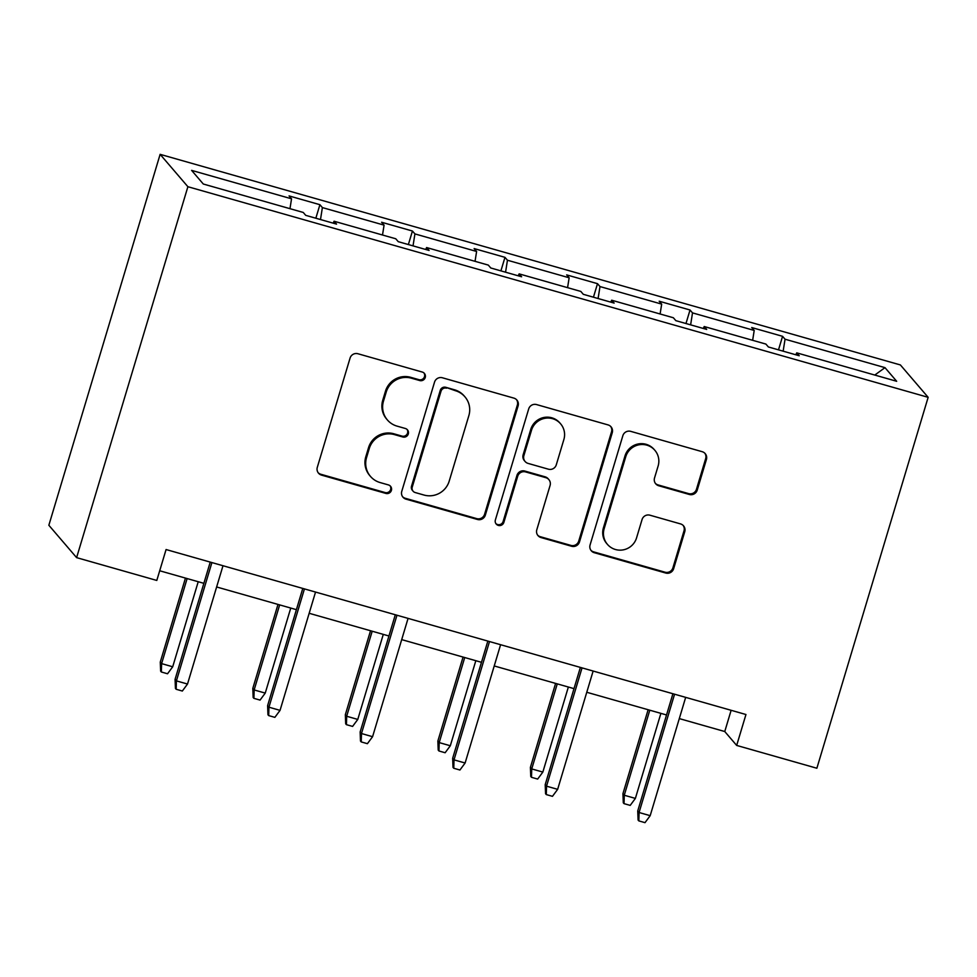 <?xml version="1.0" encoding="UTF-8"?>
<svg xmlns="http://www.w3.org/2000/svg" width="977" height="977" viewBox="0 0 977 977"><rect width="100%" height="100%" fill="white"/><g stroke="black" fill="none" stroke-linecap="round" stroke-linejoin="round"><path stroke-width="1.47" d="M425.239 377.513A4.458 4.384 139.4 0 0 422.284 372.054L357.948 353.747A6.363 6.265 139.4 0 0 350.071 358.095L317.305 467.324A6.363 6.265 139.4 0 0 321.531 475.115L385.866 493.422A4.458 4.384 139.4 0 0 390.531 486.265A4.458 4.384 139.4 0 0 388.419 484.922L380.09 482.553A20.37 20.053 139.4 0 1 366.546 457.627L369.269 448.516A20.37 20.053 139.4 0 1 394.476 434.618L402.805 436.988A4.458 4.384 139.4 0 0 407.458 429.843A4.458 4.384 139.4 0 0 405.345 428.488L397.028 426.119A20.37 20.053 139.4 0 1 383.472 401.193L386.208 392.082A20.37 20.053 139.4 0 1 411.402 378.184L419.731 380.554A4.458 4.384 139.4 0 0 425.239 377.513M387.393 419.963L386.648 419.096A20.37 20.053 139.4 0 1 382.728 400.326L385.463 391.227A20.37 20.053 139.4 0 1 410.67 377.317L418.986 379.687A4.458 4.384 139.4 0 0 423.994 372.994M318.172 472.734A6.363 6.265 139.4 0 0 320.798 474.248L385.133 492.555A4.458 4.384 139.4 0 0 390.128 485.862M370.454 476.397L369.721 475.53A20.37 20.053 139.4 0 1 365.801 456.76L368.537 447.661A20.37 20.053 139.4 0 1 393.731 433.751L402.06 436.121A4.458 4.384 139.4 0 0 407.055 429.428M689.347 494.472A6.363 6.265 139.4 0 0 697.224 490.124L706.42 459.483A6.363 6.265 139.4 0 0 702.182 451.692L630.727 431.358A6.363 6.265 139.4 0 0 622.85 435.705L590.084 544.934A6.363 6.265 139.4 0 0 594.321 552.726L665.777 573.047A6.363 6.265 139.4 0 0 673.641 568.699L684.755 531.696A6.363 6.265 139.4 0 0 680.517 523.904L649.937 515.197A6.363 6.265 139.4 0 0 642.06 519.544L636.552 537.9A17.024 16.756 139.4 0 1 607.438 544.372A17.024 16.756 139.4 0 1 604.165 528.679L625.732 456.772A17.024 16.756 139.4 0 1 654.859 450.299A17.024 16.756 139.4 0 1 658.132 465.992L654.529 477.973A6.363 6.265 139.4 0 0 658.767 485.764L689.347 494.472L688.602 493.605A6.363 6.265 139.4 0 0 696.479 489.257L705.675 458.616A6.363 6.265 139.4 0 0 704.808 453.206M187.889 186.717L76.609 557.635L156.796 580.448L166.078 549.538L745.952 714.517L736.67 745.427L816.87 768.24L928.15 397.321L187.889 186.717L160.13 154.342L900.391 364.946L928.15 397.321M518.103 405.907A6.363 6.265 139.4 0 0 513.865 398.115L442.41 377.781A6.363 6.265 139.4 0 0 434.533 382.129L401.767 491.358A6.363 6.265 139.4 0 0 406.005 499.149L477.46 519.471A6.363 6.265 139.4 0 0 485.337 515.123L518.103 405.907L517.358 405.04A6.363 6.265 139.4 0 0 516.491 399.63M536.568 404.576L608.024 424.897A6.363 6.265 139.4 0 1 612.261 432.689L579.483 541.917A6.363 6.265 139.4 0 1 571.618 546.265L541.038 537.558A6.363 6.265 139.4 0 1 536.8 529.766L550.088 485.471A6.363 6.265 139.4 0 0 545.85 477.68L525.565 471.915A6.363 6.265 139.4 0 0 517.7 476.263L503.863 522.377A4.458 4.384 139.4 0 1 496.243 524.075A4.458 4.384 139.4 0 1 495.376 519.959L528.691 408.923A6.363 6.265 139.4 0 1 536.568 404.576M795.803 354.773L796.743 352.856L799.223 355.75L768.374 346.969L765.895 344.075L704.209 326.526L706.689 329.42L675.84 320.651L673.361 317.757L611.675 300.208L614.154 303.09L583.306 294.321L580.827 291.427L519.141 273.878L521.62 276.772L490.784 267.991L488.305 265.097L426.607 247.547L429.086 250.442L398.25 241.673L395.77 238.779L334.073 221.229L336.552 224.112L305.716 215.343L303.236 212.449L203.301 184.018L191.602 170.377L291.537 198.807L289.058 195.913L319.906 204.694L322.386 207.588L384.071 225.137L381.592 222.243L412.441 231.024L414.92 233.906L476.605 251.468L474.126 248.573L504.975 257.342L507.454 260.236L569.139 277.786L566.66 274.891L597.509 283.672L599.988 286.566L661.673 304.116L659.194 301.221L690.031 310.002L692.51 312.884L754.207 330.446L751.728 327.551L782.565 336.32L785.044 339.214L884.979 367.645L896.678 381.286L796.743 352.856M752.644 340.314L754.207 330.446M690.629 324.852L692.51 312.884M703.269 328.443L704.209 326.526M660.11 313.983L661.673 304.116M598.095 298.522L599.988 286.566M610.735 302.125L611.675 300.208M567.576 287.653L569.139 277.786M505.561 272.192L507.454 260.236M518.201 275.795L519.141 273.878M475.042 261.335L476.605 251.468M413.027 245.874L414.92 233.906M425.679 249.465L426.607 247.547M382.508 235.005L384.071 225.137M320.493 219.544L322.386 207.588M333.145 223.147L334.073 221.229M289.974 208.675L291.537 198.807M76.609 557.635L48.85 525.26L160.13 154.342M679.296 718.596L724.763 731.529L736.67 745.427M159.703 570.763L203.875 583.33M216.638 586.969L296.41 609.66M309.172 613.287L388.944 635.99M401.706 639.617L481.478 662.308M494.228 665.948L574 688.638M586.762 692.266L666.534 714.969M731.126 710.303L724.763 731.529M783.151 351.17L785.044 339.214M884.979 367.645L874.781 375.058M315.84 218.225L319.906 204.694M408.374 244.555L412.441 231.024M500.908 270.873L504.975 257.342M593.442 297.203L597.509 283.672M685.976 323.534L690.031 310.002M778.51 349.851L782.565 336.32M402.646 496.768A6.363 6.265 139.4 0 0 405.26 498.282L476.715 518.616A6.363 6.265 139.4 0 0 484.592 514.268L517.358 405.04M446.526 388.174A4.458 4.384 139.4 0 0 441.018 391.215L412.245 487.096A4.458 4.384 139.4 0 0 415.213 492.542L423.994 495.046A20.37 20.053 139.4 0 0 449.2 481.136L468.862 415.604A20.37 20.053 139.4 0 0 455.306 390.678L445.781 387.307A4.458 4.384 139.4 0 0 440.273 390.348L441.018 391.215M413.1 491.199L412.367 490.332A4.458 4.384 139.4 0 1 411.512 486.228L440.273 390.348M464.942 396.833L464.197 395.966A20.37 20.053 139.4 0 0 454.561 389.811L455.306 390.678M445.781 387.307L454.561 389.811M537.668 535.188A6.363 6.265 139.4 0 0 540.293 536.703L570.873 545.398A6.363 6.265 139.4 0 0 578.75 541.05L611.517 431.834A6.363 6.265 139.4 0 0 610.649 426.412M548.866 479.609L548.121 478.742A6.363 6.265 139.4 0 0 545.117 476.825L524.832 471.048A6.363 6.265 139.4 0 0 516.955 475.396L503.118 521.51L503.863 522.377M495.901 523.611A4.458 4.384 139.4 0 0 503.118 521.51M563.876 439.503A17.024 16.756 139.4 0 0 544.25 418.437A17.024 16.756 139.4 0 0 531.488 430.295L523.88 455.624A6.363 6.265 139.4 0 0 528.117 463.416L548.402 469.192A6.363 6.265 139.4 0 0 556.279 464.844L563.876 439.503M560.603 423.823L559.87 422.956A17.024 16.756 139.4 0 0 530.743 429.428L531.488 430.295M525.113 461.498L524.368 460.631A6.363 6.265 139.4 0 1 523.147 454.769L530.743 429.428M655.408 483.395A6.363 6.265 139.4 0 0 658.022 484.91L688.602 493.605M654.859 450.299L654.114 449.444A17.024 16.756 139.4 0 0 624.999 455.917L625.732 456.772M607.438 544.372L606.693 543.505A17.024 16.756 139.4 0 1 603.42 527.824L624.999 455.917M590.963 550.344A6.363 6.265 139.4 0 0 593.576 551.858L665.032 572.192A6.363 6.265 139.4 0 0 672.909 567.845L684.01 530.829A6.363 6.265 139.4 0 0 683.143 525.406M172.709 666.778L167.531 673.764L161.364 672.005L160.631 671.15L160.277 662.064L161.608 663.615L172.709 666.778L198.221 581.73M161.364 672.005L161.608 663.615L187.12 578.567M160.277 662.064L185.459 578.091M210.238 562.105L175.078 679.32L176.41 680.884L211.899 562.581M187.511 684.034L182.333 691.032L176.165 689.273L176.41 680.884L187.511 684.034L223 565.732M176.165 689.273L175.433 688.406L175.078 679.32M265.243 693.096L260.065 700.094L253.898 698.335L253.153 697.468L252.811 688.382L254.142 689.945L265.243 693.096L290.755 608.048M253.898 698.335L254.142 689.945L279.654 604.897M252.811 688.382L277.993 604.421M357.777 719.426L352.599 726.412L346.432 724.665L345.687 723.798L345.333 714.712L346.676 716.263L357.777 719.426L383.289 634.378M346.432 724.665L346.676 716.263L372.188 631.215M345.333 714.712L370.527 630.751M302.772 588.435L267.613 705.65L268.944 707.201L304.433 588.899M280.045 710.364L274.867 717.35L268.699 715.604L268.944 707.201L280.045 710.364L315.534 592.062M268.699 715.604L267.954 714.737L267.613 705.65M395.306 614.753L360.147 731.981L361.478 733.532L396.967 615.229M372.579 736.695L367.401 743.68L361.234 741.922L361.478 733.532L372.579 736.695L408.068 618.392M361.234 741.922L360.489 741.067L360.147 731.981M450.312 745.756L445.133 752.742L438.966 750.983L438.221 750.128L437.867 741.042L439.198 742.593L450.312 745.756L475.823 660.708M438.966 750.983L439.198 742.593L464.722 657.545M437.867 741.042L463.061 657.069M487.841 641.083L452.669 758.299L454.012 759.862L489.501 641.559M465.113 763.013L459.935 770.01L453.768 768.252L454.012 759.862L465.113 763.013L500.603 644.71M453.768 768.252L453.023 767.385L452.669 758.299M542.846 772.074L537.668 779.072L531.5 777.313L530.755 776.446L530.401 767.36L531.732 768.923L542.846 772.074L568.358 687.026M531.5 777.313L531.732 768.923L557.256 683.876M530.401 767.36L555.595 683.399M580.375 667.413L545.203 784.629L546.534 786.18L582.036 667.877M557.647 789.343L552.469 796.328L546.302 794.582L546.534 786.18L557.647 789.343L593.137 671.04M546.302 794.582L545.557 793.715L545.203 784.629M635.38 798.404L630.202 805.39L624.034 803.644L623.289 802.776L622.935 793.69L624.266 795.241L635.38 798.404L660.892 713.357M624.034 803.644L624.266 795.241L649.79 710.194M622.935 793.69L648.13 709.729M672.909 693.731L637.737 810.959L639.068 812.51L674.57 694.207M650.181 815.673L645.003 822.658L638.836 820.9L639.068 812.51L650.181 815.673L685.671 697.37M638.836 820.9L638.091 820.045L637.737 810.959M410.67 377.317L411.402 378.184M385.463 391.227L386.208 392.082M382.728 400.326L383.472 401.193M402.06 436.121L402.805 436.988M393.731 433.751L394.476 434.618M368.537 447.661L369.269 448.516M365.801 456.76L366.546 457.627M385.133 492.555L385.866 493.422M320.798 474.248L321.531 475.115M418.986 379.687L419.731 380.554M484.592 514.268L485.337 515.123M476.715 518.616L477.46 519.471M405.26 498.282L406.005 499.149M411.512 486.228L412.245 487.096M611.517 431.834L612.261 432.689M578.75 541.05L579.483 541.917M570.873 545.398L571.618 546.265M540.293 536.703L541.038 537.558M545.117 476.825L545.85 477.68M524.832 471.048L525.565 471.915M516.955 475.396L517.7 476.263M523.147 454.769L523.88 455.624M658.022 484.91L658.767 485.764M603.42 527.824L604.165 528.679M684.01 530.829L684.755 531.696M672.909 567.845L673.641 568.699M665.032 572.192L665.777 573.047M593.576 551.858L594.321 552.726M705.675 458.616L706.42 459.483M696.479 489.257L697.224 490.124"/></g></svg>
